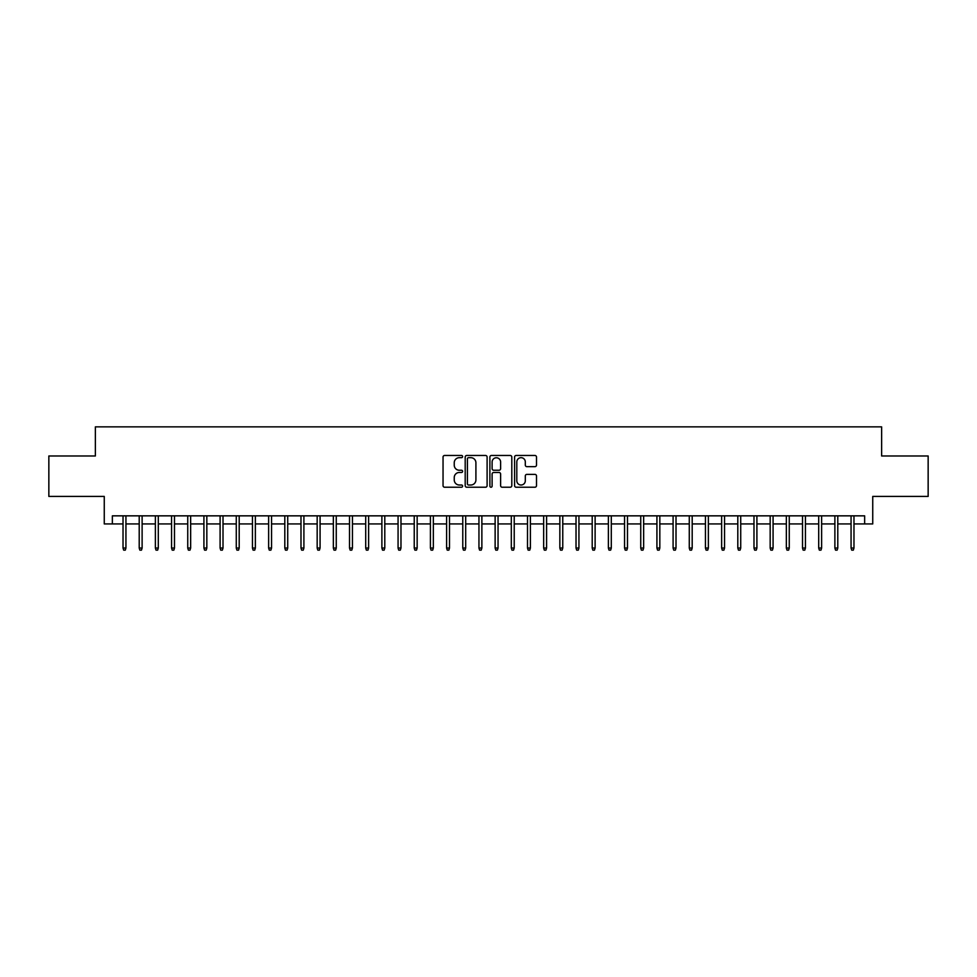 <?xml version="1.0" encoding="UTF-8"?>
<svg xmlns="http://www.w3.org/2000/svg" width="977" height="977" viewBox="0 0 977 977"><rect width="100%" height="100%" fill="white"/><g stroke="black" fill="none" stroke-linecap="round" stroke-linejoin="round"><path stroke-width="1.47" d="M462.609 456.577A1.111 1.111 0 0 0 461.498 455.465L444.633 455.465A1.588 1.588 0 0 0 443.045 457.053L443.045 485.642A1.588 1.588 0 0 0 444.633 487.23L461.498 487.23A1.111 1.111 0 0 0 462.609 486.119A1.111 1.111 0 0 0 461.498 485.007L459.324 485.007A5.08 5.08 0 0 1 454.244 479.927L454.244 477.545A5.08 5.08 0 0 1 459.324 472.465L461.498 472.465A1.111 1.111 0 0 0 462.609 471.354A1.111 1.111 0 0 0 461.498 470.242L459.324 470.242A5.08 5.08 0 0 1 454.244 465.162L454.244 462.78A5.08 5.08 0 0 1 459.324 457.688L461.498 457.688A1.111 1.111 0 0 0 462.609 456.577M534.908 466.664A1.588 1.588 0 0 0 536.495 465.076L536.495 457.053A1.588 1.588 0 0 0 534.908 455.465L516.174 455.465A1.588 1.588 0 0 0 514.586 457.053L514.586 485.642A1.588 1.588 0 0 0 516.174 487.23L534.908 487.23A1.588 1.588 0 0 0 536.495 485.642L536.495 475.958A1.588 1.588 0 0 0 534.908 474.37L526.896 474.37A1.588 1.588 0 0 0 525.308 475.958L525.308 480.757A4.25 4.25 0 0 1 521.059 485.007A4.25 4.25 0 0 1 516.809 480.757L516.809 461.938A4.25 4.25 0 0 1 521.059 457.688A4.25 4.25 0 0 1 525.308 461.938L525.308 465.076A1.588 1.588 0 0 0 526.896 466.664L534.908 466.664M112.355 523.928L112.355 515.844L864.645 515.844L864.645 523.928L872.742 523.928L872.742 496.426L928.15 496.426L928.15 455.978L881.633 455.978L881.633 426.864L95.367 426.864L95.367 455.978L48.85 455.978L48.85 496.426L104.258 496.426L104.258 523.928L123.029 523.928M487.108 457.053A1.588 1.588 0 0 0 485.52 455.465L466.786 455.465A1.588 1.588 0 0 0 465.199 457.053L465.199 485.642A1.588 1.588 0 0 0 466.786 487.23L485.52 487.23A1.588 1.588 0 0 0 487.108 485.642L487.108 457.053M491.48 455.465L510.214 455.465A1.588 1.588 0 0 1 511.801 457.053L511.801 485.642A1.588 1.588 0 0 1 510.214 487.23L502.202 487.23A1.588 1.588 0 0 1 500.615 485.642L500.615 474.053A1.588 1.588 0 0 0 499.015 472.465L493.703 472.465A1.588 1.588 0 0 0 492.115 474.053L492.115 486.119A1.111 1.111 0 0 1 491.004 487.23A1.111 1.111 0 0 1 489.892 486.119L489.892 457.053A1.588 1.588 0 0 1 491.48 455.465M125.935 523.928L139.21 523.928M142.117 523.928L155.38 523.928M158.298 523.928L171.561 523.928M174.48 523.928L187.743 523.928M190.649 523.928L203.924 523.928M206.831 523.928L220.094 523.928M223.012 523.928L236.275 523.928M239.194 523.928L252.457 523.928M255.363 523.928L268.638 523.928M271.545 523.928L284.808 523.928M287.726 523.928L300.989 523.928M303.908 523.928L317.171 523.928M320.077 523.928L333.352 523.928M336.259 523.928L349.522 523.928M352.441 523.928L365.703 523.928M368.622 523.928L381.885 523.928M384.791 523.928L398.066 523.928M400.973 523.928L414.236 523.928M417.155 523.928L430.417 523.928M433.336 523.928L446.599 523.928M449.505 523.928L462.78 523.928M465.687 523.928L478.95 523.928M481.869 523.928L495.131 523.928M498.05 523.928L511.313 523.928M514.22 523.928L527.495 523.928M530.401 523.928L543.664 523.928M546.583 523.928L559.845 523.928M562.764 523.928L576.027 523.928M578.934 523.928L592.209 523.928M595.115 523.928L608.378 523.928M611.297 523.928L624.559 523.928M627.478 523.928L640.741 523.928M643.648 523.928L656.923 523.928M659.829 523.928L673.092 523.928M676.011 523.928L689.273 523.928M692.192 523.928L705.455 523.928M708.362 523.928L721.637 523.928M724.543 523.928L737.806 523.928M740.725 523.928L753.988 523.928M756.906 523.928L770.169 523.928M773.076 523.928L786.351 523.928M789.257 523.928L802.52 523.928M805.439 523.928L818.702 523.928M821.62 523.928L834.883 523.928M837.79 523.928L851.065 523.928M853.971 523.928L864.645 523.928M468.533 457.688A1.111 1.111 0 0 0 467.421 458.811L467.421 483.896A1.111 1.111 0 0 0 468.533 485.007L470.829 485.007A5.08 5.08 0 0 0 475.909 479.927L475.909 462.78A5.08 5.08 0 0 0 470.829 457.688L468.533 457.688M500.615 462.023A4.25 4.25 0 0 0 496.365 457.773A4.25 4.25 0 0 0 492.115 462.023L492.115 468.655A1.588 1.588 0 0 0 493.703 470.242L499.015 470.242A1.588 1.588 0 0 0 500.615 468.655L500.615 462.023M123.029 548.036L123.676 550.136L125.288 550.136L125.935 548.036L123.029 548.036L123.029 515.844M125.935 548.036L125.935 515.844M139.21 548.036L139.858 550.136L141.47 550.136L142.117 548.036L139.21 548.036L139.21 515.844M142.117 548.036L142.117 515.844M155.38 548.036L156.027 550.136L157.651 550.136L158.298 548.036L155.38 548.036L155.38 515.844M158.298 548.036L158.298 515.844M171.561 548.036L172.208 550.136L173.833 550.136L174.48 548.036L171.561 548.036L171.561 515.844M174.48 548.036L174.48 515.844M187.743 548.036L188.39 550.136L190.002 550.136L190.649 548.036L187.743 548.036L187.743 515.844M190.649 548.036L190.649 515.844M203.924 548.036L204.572 550.136L206.184 550.136L206.831 548.036L203.924 548.036L203.924 515.844M206.831 548.036L206.831 515.844M220.094 548.036L220.741 550.136L222.365 550.136L223.012 548.036L220.094 548.036L220.094 515.844M223.012 548.036L223.012 515.844M236.275 548.036L236.922 550.136L238.547 550.136L239.194 548.036L236.275 548.036L236.275 515.844M239.194 548.036L239.194 515.844M252.457 548.036L253.104 550.136L254.716 550.136L255.363 548.036L252.457 548.036L252.457 515.844M255.363 548.036L255.363 515.844M268.638 548.036L269.286 550.136L270.898 550.136L271.545 548.036L268.638 548.036L268.638 515.844M271.545 548.036L271.545 515.844M284.808 548.036L285.455 550.136L287.079 550.136L287.726 548.036L284.808 548.036L284.808 515.844M287.726 548.036L287.726 515.844M300.989 548.036L301.637 550.136L303.261 550.136L303.908 548.036L300.989 548.036L300.989 515.844M303.908 548.036L303.908 515.844M317.171 548.036L317.818 550.136L319.43 550.136L320.077 548.036L317.171 548.036L317.171 515.844M320.077 548.036L320.077 515.844M333.352 548.036L334 550.136L335.612 550.136L336.259 548.036L333.352 548.036L333.352 515.844M336.259 548.036L336.259 515.844M349.522 548.036L350.169 550.136L351.793 550.136L352.441 548.036L349.522 548.036L349.522 515.844M352.441 548.036L352.441 515.844M365.703 548.036L366.351 550.136L367.975 550.136L368.622 548.036L365.703 548.036L365.703 515.844M368.622 548.036L368.622 515.844M381.885 548.036L382.532 550.136L384.144 550.136L384.791 548.036L381.885 548.036L381.885 515.844M384.791 548.036L384.791 515.844M398.066 548.036L398.714 550.136L400.326 550.136L400.973 548.036L398.066 548.036L398.066 515.844M400.973 548.036L400.973 515.844M414.236 548.036L414.883 550.136L416.507 550.136L417.155 548.036L414.236 548.036L414.236 515.844M417.155 548.036L417.155 515.844M430.417 548.036L431.065 550.136L432.689 550.136L433.336 548.036L430.417 548.036L430.417 515.844M433.336 548.036L433.336 515.844M446.599 548.036L447.246 550.136L448.858 550.136L449.505 548.036L446.599 548.036L446.599 515.844M449.505 548.036L449.505 515.844M462.78 548.036L463.428 550.136L465.04 550.136L465.687 548.036L462.78 548.036L462.78 515.844M465.687 548.036L465.687 515.844M478.95 548.036L479.597 550.136L481.221 550.136L481.869 548.036L478.95 548.036L478.95 515.844M481.869 548.036L481.869 515.844M495.131 548.036L495.779 550.136L497.403 550.136L498.05 548.036L495.131 548.036L495.131 515.844M498.05 548.036L498.05 515.844M511.313 548.036L511.96 550.136L513.572 550.136L514.22 548.036L511.313 548.036L511.313 515.844M514.22 548.036L514.22 515.844M527.495 548.036L528.142 550.136L529.754 550.136L530.401 548.036L527.495 548.036L527.495 515.844M530.401 548.036L530.401 515.844M543.664 548.036L544.311 550.136L545.935 550.136L546.583 548.036L543.664 548.036L543.664 515.844M546.583 548.036L546.583 515.844M559.845 548.036L560.493 550.136L562.117 550.136L562.764 548.036L559.845 548.036L559.845 515.844M562.764 548.036L562.764 515.844M576.027 548.036L576.674 550.136L578.286 550.136L578.934 548.036L576.027 548.036L576.027 515.844M578.934 548.036L578.934 515.844M592.209 548.036L592.856 550.136L594.468 550.136L595.115 548.036L592.209 548.036L592.209 515.844M595.115 548.036L595.115 515.844M608.378 548.036L609.025 550.136L610.649 550.136L611.297 548.036L608.378 548.036L608.378 515.844M611.297 548.036L611.297 515.844M624.559 548.036L625.207 550.136L626.831 550.136L627.478 548.036L624.559 548.036L624.559 515.844M627.478 548.036L627.478 515.844M640.741 548.036L641.388 550.136L643 550.136L643.648 548.036L640.741 548.036L640.741 515.844M643.648 548.036L643.648 515.844M656.923 548.036L657.57 550.136L659.182 550.136L659.829 548.036L656.923 548.036L656.923 515.844M659.829 548.036L659.829 515.844M673.092 548.036L673.739 550.136L675.363 550.136L676.011 548.036L673.092 548.036L673.092 515.844M676.011 548.036L676.011 515.844M689.273 548.036L689.921 550.136L691.545 550.136L692.192 548.036L689.273 548.036L689.273 515.844M692.192 548.036L692.192 515.844M705.455 548.036L706.102 550.136L707.714 550.136L708.362 548.036L705.455 548.036L705.455 515.844M708.362 548.036L708.362 515.844M721.637 548.036L722.284 550.136L723.896 550.136L724.543 548.036L721.637 548.036L721.637 515.844M724.543 548.036L724.543 515.844M737.806 548.036L738.453 550.136L740.077 550.136L740.725 548.036L737.806 548.036L737.806 515.844M740.725 548.036L740.725 515.844M753.988 548.036L754.635 550.136L756.259 550.136L756.906 548.036L753.988 548.036L753.988 515.844M756.906 548.036L756.906 515.844M770.169 548.036L770.816 550.136L772.428 550.136L773.076 548.036L770.169 548.036L770.169 515.844M773.076 548.036L773.076 515.844M786.351 548.036L786.998 550.136L788.61 550.136L789.257 548.036L786.351 548.036L786.351 515.844M789.257 548.036L789.257 515.844M802.52 548.036L803.167 550.136L804.792 550.136L805.439 548.036L802.52 548.036L802.52 515.844M805.439 548.036L805.439 515.844M818.702 548.036L819.349 550.136L820.973 550.136L821.62 548.036L818.702 548.036L818.702 515.844M821.62 548.036L821.62 515.844M834.883 548.036L835.53 550.136L837.142 550.136L837.79 548.036L834.883 548.036L834.883 515.844M837.79 548.036L837.79 515.844M851.065 548.036L851.712 550.136L853.324 550.136L853.971 548.036L851.065 548.036L851.065 515.844M853.971 548.036L853.971 515.844"/></g></svg>

